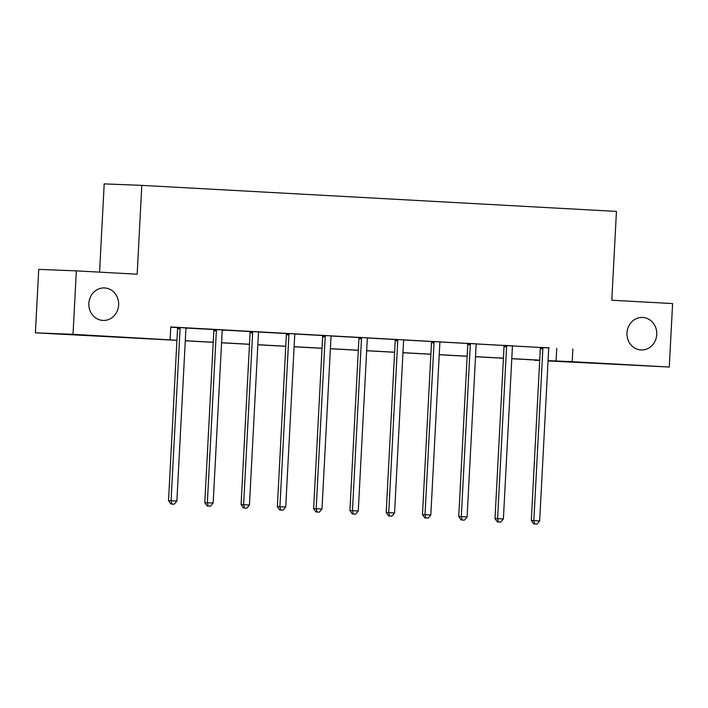 <?xml version="1.0" encoding="UTF-8"?>
<svg xmlns="http://www.w3.org/2000/svg" width="708" height="708" viewBox="0 0 708 708"><rect width="100%" height="100%" fill="white"/><g stroke="black" fill="none" stroke-linecap="round" stroke-linejoin="round"><path stroke-width="1.06" d="M118.634 305.006A16.266 14.903 -87.7 0 1 103.103 320.441A16.266 14.903 -87.7 0 1 88.863 303.369A16.266 14.903 -87.7 0 1 104.395 287.935A16.266 14.903 -87.7 0 1 118.634 305.006M656.75 334.521A16.266 14.903 -87.7 0 1 641.227 349.956A16.266 14.903 -87.7 0 1 626.987 332.893A16.266 14.903 -87.7 0 1 642.51 317.45A16.266 14.903 -87.7 0 1 656.75 334.521M99.571 272.137L104.191 183.885L141.812 185.372L616.447 211.409L611.792 300.236L672.6 303.573L669.272 367.027L548.045 360.947M539.691 360.496L534.567 360.213L539.7 360.416M176.929 340.344L35.4 332.831L73.021 334.318L176.929 340.265M73.021 334.318L76.34 270.872L38.728 269.376L35.4 332.831M208.161 506.078L210.48 506.202L208.161 506.078L207.347 502.715L216.356 330.893L213.816 330.786L204.807 502.609L213.161 503.034L222.17 331.211A2.54 2.328 92.3 0 1 222.383 330.273L225.144 330.052L213.577 329.45M295.077 333.928L286.129 333.433M367.718 337.866L358.69 337.415M440.27 341.849L431.243 341.398M512.822 345.831L503.795 345.371M170.761 327.202L177.327 327.556M186.204 328.043L213.604 329.547M222.489 330.034L249.88 331.539M258.765 332.025L286.165 333.53M295.041 334.017L322.441 335.521M331.317 336.008L358.717 337.512M367.594 337.999L394.993 339.504M403.87 339.99L431.269 341.486M440.155 341.973L467.545 343.477M476.431 343.964L503.83 345.469M512.707 345.955L540.107 347.46M548.983 347.947L170.77 326.954L170.106 339.645M549.107 347.823L540.071 347.363M476.546 343.84L467.519 343.38M403.994 339.858L394.967 339.406M331.433 335.875L322.406 335.424M258.801 331.937L249.853 331.441M171.876 504.087L174.203 504.211L171.876 504.087L171.071 500.724L180.08 328.901L177.531 328.795L168.531 500.618L176.885 501.043L185.885 329.22A2.54 2.328 92.3 0 1 186.107 328.282L188.868 328.061L177.301 327.459M76.34 270.872L137.157 274.2L141.812 185.372M572.852 349.009L572.188 361.7L669.272 367.027M548.054 360.744L550.682 360.85L548.063 360.708M539.708 360.248L511.778 358.717M503.432 358.257L475.502 356.726M467.147 356.266L439.226 354.735M430.871 354.274L402.949 352.743M394.595 352.283L366.673 350.752M358.319 350.301L330.397 348.761M322.043 348.309L294.112 346.778M285.758 346.318L257.836 344.787M249.481 344.327L221.56 342.796M213.205 342.336L185.284 340.805M548.063 360.62L572.188 361.7M185.284 340.725L213.214 342.256M221.569 342.716L249.49 344.247M257.845 344.699L285.767 346.239M294.121 346.69L322.043 348.221M330.397 348.681L358.319 350.212M366.673 350.672L394.595 352.203M402.949 352.664L430.88 354.195M439.234 354.655L467.156 356.186M475.51 356.646L503.432 358.177M511.787 358.629L539.708 360.168M556.736 348.371L556.072 361.062M542.85 348.805L540.31 348.699L531.31 520.522L533.85 520.619L542.85 348.805A2.54 2.328 92.3 0 0 542.735 347.84L542.62 347.46M534.655 523.991L536.983 524.115L534.655 523.991L533.85 520.619L539.664 520.938L548.665 349.124A2.54 2.328 92.3 0 1 548.886 348.186L549.045 347.814M540.31 348.699A2.54 2.328 92.3 0 0 540.195 347.743L540.062 347.327M531.31 520.522L533.637 523.947M536.983 524.115L539.664 520.938M506.574 346.814L504.034 346.708L495.025 518.53L497.574 518.637L506.574 346.814A2.54 2.328 92.3 0 0 506.459 345.858L506.335 345.477M498.379 522L500.706 522.123L498.379 522L497.574 518.637L503.388 518.955L512.388 347.132A2.54 2.328 92.3 0 1 512.61 346.194L512.76 345.823M504.034 346.708A2.54 2.328 92.3 0 0 503.919 345.752L503.786 345.336M495.025 518.53L497.361 521.955M500.706 522.123L503.388 518.955M470.298 344.823L467.758 344.716L458.749 516.539L461.289 516.645L470.298 344.823A2.54 2.328 92.3 0 0 470.183 343.867L470.059 343.486M462.103 520.008L464.43 520.132L462.103 520.008L461.289 516.645L467.103 516.964L476.112 345.141A2.54 2.328 92.3 0 1 476.325 344.203L476.484 343.84M467.758 344.716A2.54 2.328 92.3 0 0 467.634 343.761L467.51 343.345M458.749 516.539L461.085 519.964M464.43 520.132L467.103 516.964M434.022 342.831L431.482 342.734L422.472 514.548L425.012 514.654L434.022 342.831A2.54 2.328 92.3 0 0 433.898 341.875L433.783 341.495M425.827 518.017L428.145 518.141L425.827 518.017L425.012 514.654L430.827 514.973L439.836 343.15A2.54 2.328 92.3 0 1 440.049 342.212L440.208 341.849M431.482 342.734A2.54 2.328 92.3 0 0 431.358 341.769L431.225 341.353M422.472 514.548L424.809 517.973M428.145 518.141L430.827 514.973M397.746 340.84L395.197 340.743L386.196 512.565L388.736 512.663L397.746 340.84A2.54 2.328 92.3 0 0 397.622 339.884L397.507 339.504M389.542 516.026L391.869 516.159L389.542 516.026L388.736 512.663L394.551 512.981L403.56 341.159A2.54 2.328 92.3 0 1 403.772 340.221L403.932 339.858M395.197 340.743A2.54 2.328 92.3 0 0 395.082 339.787L394.949 339.362M386.196 512.565L388.533 515.99M391.869 516.159L394.551 512.981M361.461 338.849L358.921 338.751L349.92 510.574L352.46 510.672L361.461 338.849A2.54 2.328 92.3 0 0 361.346 337.893L361.23 337.512M353.265 514.035L355.593 514.167L353.265 514.035L352.46 510.672L358.275 510.99L367.275 339.167A2.54 2.328 92.3 0 1 367.496 338.229L367.656 337.866M358.921 338.751A2.54 2.328 92.3 0 0 358.806 337.796L358.673 337.371M349.92 510.574L352.248 513.999M355.593 514.167L358.275 510.99M325.184 336.858L322.644 336.76L313.644 508.583L316.184 508.68L325.184 336.858A2.54 2.328 92.3 0 0 325.069 335.902L324.954 335.521M316.989 512.043L319.317 512.176L316.989 512.043L316.184 508.68L321.998 508.999L330.999 337.176A2.54 2.328 92.3 0 1 331.22 336.238L331.371 335.875M322.644 336.76A2.54 2.328 92.3 0 0 322.529 335.804L322.397 335.38M313.644 508.583L315.972 512.008M319.317 512.176L321.998 508.999M288.908 334.866L286.368 334.769L277.359 506.592L279.908 506.689L288.908 334.866A2.54 2.328 92.3 0 0 288.793 333.911L288.669 333.53M280.713 510.061L283.041 510.185L280.713 510.061L279.908 506.689L285.713 507.008L294.723 335.185A2.54 2.328 92.3 0 1 294.944 334.247L295.094 333.884M286.368 334.769A2.54 2.328 92.3 0 0 286.244 333.813L286.12 333.397M277.359 506.592L279.695 510.017M283.041 510.185L285.713 507.008M252.632 332.884L250.092 332.778L241.083 504.6L243.623 504.698L252.632 332.884A2.54 2.328 92.3 0 0 252.508 331.919L252.393 331.548M244.437 508.07L246.765 508.194L244.437 508.07L243.623 504.698L249.437 505.025L258.447 333.202A2.54 2.328 92.3 0 1 258.659 332.264L258.818 331.893M250.092 332.778A2.54 2.328 92.3 0 0 249.968 331.822L249.844 331.406M241.083 504.6L243.419 508.025M246.765 508.194L249.437 505.025M216.356 330.893A2.54 2.328 92.3 0 0 216.232 329.937L216.117 329.556M213.816 330.786A2.54 2.328 92.3 0 0 213.692 329.831L213.559 329.415M204.807 502.609L207.143 506.034M210.48 506.202L213.161 503.034M180.08 328.901A2.54 2.328 92.3 0 0 179.956 327.946L179.841 327.565M177.531 328.795A2.54 2.328 92.3 0 0 177.416 327.839L177.283 327.423M168.531 500.618L170.867 504.043M174.203 504.211L176.885 501.043M542.735 347.84L540.195 347.743M506.459 345.858L503.919 345.752M470.183 343.867L467.634 343.761M433.898 341.875L431.358 341.769M397.622 339.884L395.082 339.787M361.346 337.893L358.806 337.796M325.069 335.902L322.529 335.804M288.793 333.911L286.244 333.813M252.508 331.919L249.968 331.822M216.232 329.937L213.692 329.831M179.956 327.946L177.416 327.839"/></g></svg>
